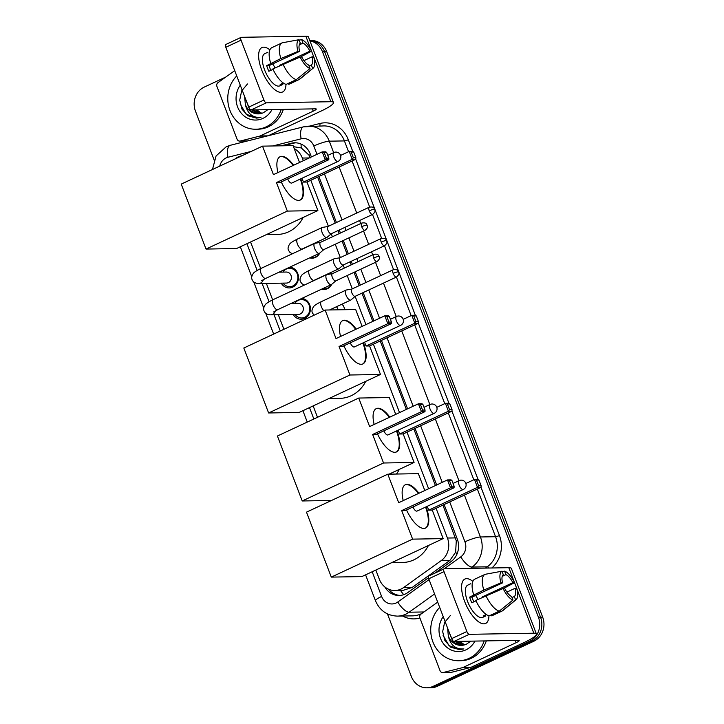 <?xml version="1.0" encoding="UTF-8"?>
<svg xmlns="http://www.w3.org/2000/svg" width="724" height="724" viewBox="0 0 724 724"><rect width="100%" height="100%" fill="white"/><g stroke="black" fill="none" stroke-linecap="round" stroke-linejoin="round"><path stroke-width="1.09" d="M342.144 304.089A9.801 8.833 89 0 1 344.633 309.709A9.186 8.281 -91 0 0 341.972 304.171M330.198 272.794A9.801 8.833 89 0 1 331.031 273.88M331.71 284.333A9.801 8.833 89 0 1 327.375 288.713A9.801 8.833 89 0 1 324.099 289.473A9.801 8.833 89 0 1 321.673 289.138M318.252 241.499A9.801 8.833 89 0 1 319.085 242.585M319.764 253.038A9.801 8.833 89 0 1 315.429 257.418A9.801 8.833 89 0 1 312.144 258.187A9.801 8.833 89 0 1 309.727 257.853M301.827 298.406A10.426 9.394 89 0 1 310.315 307.184A10.426 9.394 89 0 1 304.704 318.415A10.426 9.394 89 0 1 301.22 319.221A10.426 9.394 89 0 1 293.157 314.451M289.881 267.12A10.426 9.394 89 0 1 298.369 275.898A10.426 9.394 89 0 1 292.758 287.12A10.426 9.394 89 0 1 289.265 287.935A10.426 9.394 89 0 1 281.211 283.156M310.325 157.923L309.039 155.226L301.265 147.931L293.492 146.682M375.828 570.05L379.331 579.236A18.381 16.562 -91 0 0 394.897 590.494L403.114 590.35L412.237 587.417L449.848 560.466L455.64 552.204L456.283 540.801L442.907 505.117M435.432 485.551L413.829 428.979M406.363 409.413L380.227 340.986M372.76 321.411L361.964 293.139M359.113 285.681L354.018 272.351M351.176 264.884L350.009 261.853M347.167 254.396L342.072 241.056M339.221 233.599L338.063 230.558M335.212 223.101L317.637 177.072M303.347 160.692L302.342 158.058A18.381 16.562 -91 0 0 294.234 148.628M394.897 590.494A18.381 16.562 -91 0 0 403.603 587.562L441.215 560.611A18.381 16.562 -91 0 0 447.441 538.041L436.083 508.302M428.608 488.736L407.015 432.165M399.539 412.599L373.403 344.172M365.937 324.596L355.149 296.369M352.289 288.867L347.194 275.536M344.353 268.07L343.203 265.075M340.343 257.581L335.248 244.241M332.397 236.784L331.257 233.789M328.388 226.286L310.813 180.258M250.558 242.006L260.703 268.577M266.369 283.41L272.649 299.863M278.324 314.705L283.899 329.302M313.148 405.911L317.501 417.296M281.021 272.133A10.426 9.394 89 0 1 281.808 270.894M292.967 303.419A10.426 9.394 89 0 1 293.754 302.179M309.899 40.816A18.381 16.562 89 0 1 322.515 51.829L538.421 617.21A18.381 16.562 89 0 1 529.642 641.274L433.088 686.37L435.205 686.334A18.381 16.562 89 0 1 429.051 687.764A18.381 16.562 89 0 0 435.205 686.334L531.769 641.238L435.205 686.334L437.332 686.298A18.381 16.562 89 0 1 431.178 687.728L426.934 687.8A18.381 16.562 89 0 1 411.368 676.542L387.449 613.907M538.421 617.21L540.538 617.174A18.381 16.562 89 0 1 531.769 641.238A18.381 16.562 89 0 0 540.538 617.174L324.642 51.793L540.538 617.174L542.665 617.138A18.381 16.562 89 0 1 533.896 641.202L437.332 686.298M309.791 40.544A18.381 16.562 89 0 1 324.642 51.793A18.381 16.562 89 0 0 309.791 40.544L311.202 40.499A18.381 16.562 89 0 1 326.768 51.757L542.665 617.138M242.205 155.633L241.065 155.922A18.381 16.562 -91 0 0 238.314 156.9A18.381 16.562 -91 0 0 234.938 159.027M214.123 160.004L195.471 111.161A18.381 16.562 89 0 1 204.24 87.097L225.798 77.034M433.088 686.37A18.381 16.562 89 0 1 426.934 687.8M311.383 156.936L310.288 154.049A18.381 16.562 -91 0 0 294.722 142.791A18.381 16.562 -91 0 0 291.31 143.252L281.129 145.814M434.997 573.073L451.052 561.571A18.381 16.562 -91 0 0 457.278 539L444.129 504.547M436.653 484.98L415.051 428.409M407.576 408.843L381.448 340.416M373.973 320.85L363.177 292.577M360.335 285.111L355.24 271.781M352.389 264.314L351.231 261.283M348.38 253.825L343.294 240.486M340.443 233.028L339.284 229.988M336.434 222.53L318.859 176.502M384.797 586.902A18.381 16.562 -91 0 0 399.096 595.49A18.381 16.562 -91 0 0 407.802 592.567L428.463 577.761M400.155 595.436A18.381 16.562 89 0 1 388.471 589.173M283.247 145.777L293.437 143.216A18.381 16.562 89 0 1 295.781 142.818M281.229 109.433A30.634 27.602 89 0 1 266.151 126.854A30.634 27.602 89 0 1 255.898 129.243A30.634 27.602 89 0 1 229.734 109.867A30.634 27.602 89 0 1 236.748 75.93M283.356 109.396A30.634 27.602 89 0 1 268.278 126.818A30.634 27.602 89 0 1 258.025 129.207L255.898 129.243M244.631 96.564L245.382 104.672A15.313 13.801 89 0 0 258.287 113.885A15.313 13.801 89 0 0 263.418 112.691A15.313 13.801 89 0 0 263.59 112.609L267.826 109.659M272.007 109.586A21.439 19.322 89 0 1 262.921 118.383A21.439 19.322 89 0 1 239.979 111.514A21.439 19.322 89 0 1 240.278 85.17M245.3 98.328L250.287 110.754L258.396 113.885M252.848 109.921L260.115 113.713M252.006 109.939L259.69 113.777M256.224 109.867L261.835 113.306M255.382 109.876L261.4 113.433M261.645 113.36L256.803 109.849M247.472 83.975L241.635 90.943L239.707 100.111L241.961 109.107L247.816 115.74L256.54 118.13L260.93 117.424C252.721 117.985 247.536 113.731 245.382 104.672M240.115 103.84L246.106 114.148L256.577 118.121M261.672 69.938A24.507 9.865 -115 0 1 258.776 58.535A24.507 9.865 -115 0 1 269.889 49.893A24.507 9.865 -115 0 0 261.934 47.549A24.507 9.865 -115 0 0 261.672 69.938A24.507 9.865 -115 0 0 272.224 87.332A24.507 9.865 -115 0 0 285.98 84.355A24.507 9.865 -115 0 1 282.668 91.957A24.507 9.865 -115 0 1 261.672 69.938M267.111 136.012L259.608 136.139L240.25 141.026A3.059 2.76 -91 0 1 237.083 139.225L216.919 86.409A3.059 2.76 -91 0 1 217.96 82.654L234.621 70.708A3.059 2.76 -91 0 1 234.73 70.635M268.323 135.705L321.175 111.025A24.507 3.964 159.1 0 0 333.438 102.473A24.507 3.964 159.1 0 0 330.877 101.722L266.323 102.835L251.074 109.948L315.628 108.835A6.127 0.996 -20.9 0 1 316.27 109.025A6.127 0.996 -20.9 0 1 313.202 111.161L260.061 135.976L267.771 135.85M333.438 102.473L308.424 36.951A24.507 3.964 159.1 0 0 305.854 36.2L241.3 37.313A3.059 1.231 65 0 0 241.083 37.358A3.059 1.231 65 0 0 241.056 40.164L225.807 47.277A3.059 1.231 -115 0 1 225.834 44.481L241.083 37.358M251.074 109.948A3.059 1.231 -115 0 1 248.667 107.152L263.916 100.03L241.056 40.164M263.916 100.03A3.059 1.231 65 0 0 266.323 102.835M248.667 107.152L225.807 47.277M259.608 136.139A3.059 2.76 -91 0 0 260.061 135.976M270.848 70.346A12.254 4.932 65 0 1 270.034 68.418A12.254 4.932 65 0 1 269.129 65.594L299.618 51.359A12.254 4.932 -115 0 1 300.333 43.178L299.012 39.702A15.928 6.407 -115 0 0 297.989 51.386L280.849 58.535L266.685 65.64A17.765 7.15 -115 0 0 267.645 68.463A17.765 7.15 -115 0 0 268.839 71.287L273.029 69.332M299.265 44.87L302.994 43.132A12.254 4.932 -115 0 1 309.908 51.178L279.419 65.413A12.254 4.932 65 0 1 279.591 65.775M272.677 63.938A12.254 4.932 -115 0 1 275.02 67.911M283.328 83.016L280.179 84.491A17.765 7.15 -115 0 0 282.84 84.446L279.817 85.848A17.765 7.15 -115 0 1 264.595 69.884A17.765 7.15 -115 0 1 264.785 53.657L267.862 52.219M289.175 84.183A20.218 8.136 -115 0 1 288.985 84.274A20.218 8.136 -115 0 1 288.795 84.355L298.958 79.613L312.678 68.481L311.347 65.006L309.076 66.065M288.405 83.341L288.795 84.355M286.143 84.4A20.218 8.136 -115 0 1 272.848 68.934L300.143 57.033L301.772 57.006A12.254 4.932 -115 0 0 308.686 65.051L310.017 68.527L296.306 79.658L286.143 84.4M303.944 60.617L312.062 56.825L313.7 56.798A15.928 6.407 -115 0 1 313.139 68.174L299.863 79.079A20.218 8.136 -115 0 1 299.148 79.531A20.218 8.136 -115 0 1 298.958 79.613M296.306 79.658A20.218 8.136 -115 0 1 283.012 64.183M300.469 57.024L311.537 51.151L309.908 51.178M302.994 43.132L301.664 39.657L299.166 40.119M301.664 39.657A15.928 6.407 -115 0 1 311.537 51.151M313.139 68.174A15.928 6.407 -115 0 1 312.678 68.481M310.017 68.527A15.928 6.407 -115 0 1 300.143 57.033M312.062 56.825A12.254 4.932 -115 0 1 311.347 65.006M270.686 63.287A20.218 8.136 -115 0 1 271.88 47.639A20.218 8.136 -115 0 1 272.07 47.558M280.849 58.535A20.218 8.136 -115 0 1 282.043 42.888A20.218 8.136 -115 0 1 282.233 42.806L299.012 39.702M299.618 51.359L297.989 51.386M269.129 65.594L266.685 65.64M280.405 65.404L279.419 65.413M282.84 84.446L282.451 83.432M484.184 640.921A30.634 27.602 89 0 1 469.116 658.351A30.634 27.602 89 0 1 458.853 660.74A30.634 27.602 89 0 1 432.69 641.364A30.634 27.602 89 0 1 439.703 607.427M486.311 640.885A30.634 27.602 89 0 1 471.234 658.315A30.634 27.602 89 0 1 460.98 660.695L458.853 660.74M447.586 628.061L448.346 636.161A15.313 13.801 89 0 0 461.251 645.374A15.313 13.801 89 0 0 466.374 644.179A15.313 13.801 89 0 0 466.546 644.098L470.781 641.156M474.962 641.084A21.439 19.322 89 0 1 465.876 649.88A21.439 19.322 89 0 1 442.934 643.003A21.439 19.322 89 0 1 443.233 616.658M448.256 629.826L453.242 642.251L461.351 645.374M455.803 641.41L463.07 645.211M454.962 641.428L462.645 645.274M459.179 641.355L464.79 644.803M458.337 641.374L464.365 644.921M464.6 644.858L459.758 641.346M450.428 615.472L444.599 622.441L442.663 631.6L444.916 640.595L450.771 647.229L459.496 649.618L463.894 648.921C455.677 649.473 450.5 645.22 448.346 636.161M443.079 635.328L449.061 645.636L459.532 649.618M303.157 217.444A33.693 30.363 89 0 1 288.586 231.816A33.693 30.363 89 0 1 277.31 234.449L266.341 234.63M300.813 178.81A23.892 9.611 -115 0 1 300.324 200.005A23.892 9.611 -115 0 1 281.265 181.914M276.45 182.566L325.23 159.787L322.216 151.877L273.428 174.665L262.531 146.139L181.226 184.104L206.023 249.065L287.338 211.091L276.45 182.566L280.007 182.511L328.796 159.723L325.23 159.787L326.352 158.176L324.189 152.529L322.216 151.877L325.773 151.814L326.687 152.483L324.189 152.529M277.953 172.547A23.892 9.611 -115 0 1 280.098 156.701A23.892 9.611 -115 0 1 293.627 165.226M287.338 211.091L317.89 210.566L306.994 182.041L303.437 182.104L301.971 178.267M299.528 162.475L293.084 145.615L262.531 146.139M206.023 249.065L236.576 248.531L317.89 210.566M326.352 158.176L328.85 158.131L326.687 152.483M328.796 159.723L328.85 158.131M340.597 155.434L349.203 151.416L352.76 151.352L353.683 152.013L355.837 157.66L355.783 159.262L306.994 182.041M355.783 159.262L352.226 159.325L303.437 182.104M355.837 157.66L353.339 157.705L352.226 159.325L349.203 151.416L351.185 152.058L353.339 157.705M353.683 152.013L351.185 152.058M287.69 178.918A4.905 1.973 65 0 0 291.428 183.109A4.905 1.973 65 0 0 291.781 183.027L338.027 161.434A4.905 1.973 -115 0 1 337.674 161.515A4.905 1.973 -115 0 1 333.827 157.027A4.905 1.973 -115 0 1 333.873 152.556A4.905 4.905 0 0 1 340.524 155.244A4.905 4.905 0 0 1 338.027 161.434M279.853 156.827A23.892 9.611 -115 0 1 281.292 156.565A23.892 9.611 -115 0 1 293.12 165.47M300.306 179.045A23.892 9.611 -115 0 1 300.062 200.114M365.747 381.358A33.693 30.363 89 0 1 351.176 395.729A33.693 30.363 89 0 1 339.9 398.354L328.931 398.544M363.403 342.724A23.892 9.611 -115 0 1 362.914 363.91A23.892 9.611 -115 0 1 343.864 345.828M339.04 346.479L387.829 323.7L384.806 315.791L336.017 338.57L325.121 310.044L243.816 348.018L268.613 412.97L349.927 375.005L339.04 346.479L342.597 346.416L391.385 323.637L387.829 323.7L388.942 322.08L386.788 316.433L384.806 315.791L388.363 315.727L389.277 316.388L386.788 316.433M340.552 336.452A23.892 9.611 -115 0 1 342.696 320.614A23.892 9.611 -115 0 1 356.217 329.139M349.927 375.005L380.48 374.471L369.584 345.954L366.027 346.009L364.561 342.181M362.118 326.388L355.674 309.519L325.121 310.044M268.613 412.97L299.166 412.445L380.48 374.471M388.942 322.08L391.44 322.044L389.277 316.388M391.385 323.637L391.44 322.044M403.187 319.347L411.793 315.32L415.359 315.266L416.273 315.926L418.427 321.574L418.372 323.166L369.584 345.954M418.372 323.166L414.816 323.23L366.027 346.009M418.427 321.574L415.929 321.619L414.816 323.23L411.793 315.32L413.775 315.972L415.929 321.619M416.273 315.926L413.775 315.972M350.28 342.823A4.905 1.973 65 0 0 354.018 347.013A4.905 1.973 65 0 0 354.371 346.941L400.616 325.348A4.905 1.973 -115 0 1 400.263 325.42A4.905 1.973 -115 0 1 396.417 320.94A4.905 1.973 -115 0 1 396.462 316.46A4.905 4.905 0 0 1 403.123 319.157A4.905 4.905 0 0 1 400.616 325.348M342.443 320.741A23.892 9.611 -115 0 1 343.882 320.47A23.892 9.611 -115 0 1 355.71 329.375M362.896 342.959A23.892 9.611 -115 0 1 362.652 364.018M399.349 469.351A33.693 30.363 89 0 1 396.462 474.03M397.005 430.717A23.892 9.611 -115 0 1 396.517 451.912A23.892 9.611 -115 0 1 377.466 433.83M372.643 434.481L421.431 411.694L418.409 403.784L369.62 426.572L358.733 398.046L277.419 436.02L302.216 500.972L383.53 462.998L372.643 434.481L376.199 434.418L424.988 411.63L421.431 411.694L422.544 410.083L420.391 404.435L418.409 403.784L421.965 403.73L422.888 404.39L420.391 404.435M374.154 424.454A23.892 9.611 -115 0 1 376.299 408.608A23.892 9.611 -115 0 1 389.82 417.133M383.53 462.998L414.083 462.473L403.187 433.947L399.63 434.011L398.164 430.174M395.72 414.381L389.277 397.521L358.733 398.046M302.216 500.972L331.52 500.465M389.05 474.166L414.083 462.473M422.544 410.083L425.042 410.037L422.888 404.39M424.988 411.63L425.042 410.037M436.789 407.341L445.396 403.322L448.961 403.259L449.876 403.929L452.029 409.576L451.975 411.169L403.187 433.947M465.867 483.478L474.473 479.46L478.03 479.397L451.957 411.178L448.418 411.232L399.63 434.011M452.029 409.576L449.532 409.612L448.418 411.232L445.396 403.322L447.378 403.965L449.532 409.612M449.876 403.929L447.378 403.965M383.892 430.825A4.905 1.973 65 0 0 387.621 435.015A4.905 1.973 65 0 0 387.974 434.934L434.219 413.341A4.905 1.973 -115 0 1 433.866 413.422A4.905 1.973 -115 0 1 430.02 408.942A4.905 1.973 -115 0 1 430.074 404.463A4.905 4.905 0 0 1 436.726 407.15A4.905 4.905 0 0 1 434.219 413.341M376.046 408.734A23.892 9.611 -115 0 1 377.485 408.472A23.892 9.611 -115 0 1 389.313 417.377M396.499 430.961A23.892 9.611 -115 0 1 396.254 452.02M428.427 545.489A33.693 30.363 89 0 1 413.857 559.86A33.693 30.363 89 0 1 402.571 562.494L391.612 562.684M426.083 506.854A23.892 9.611 -115 0 1 425.585 528.049A23.892 9.611 -115 0 1 406.535 509.968M401.711 510.61L450.5 487.831L447.486 479.921L398.698 502.709L387.802 474.184L306.487 512.158L331.293 577.109L412.608 539.136L401.711 510.61L405.277 510.556L454.066 487.768L450.5 487.831L451.622 486.22L449.459 480.573L447.486 479.921L451.043 479.867L451.957 480.528L449.459 480.573M403.223 500.592A23.892 9.611 -115 0 1 405.368 484.745A23.892 9.611 -115 0 1 418.897 493.27M412.608 539.136L443.16 538.611L432.264 510.085L428.708 510.149L427.241 506.311M424.789 490.519L418.354 473.659L387.802 474.184M331.293 577.109L361.846 576.585L443.16 538.611M451.622 486.22L454.111 486.175L451.957 480.528M454.066 487.768L454.111 486.175M478.03 479.397L478.944 480.066L481.107 485.714L481.053 487.306L432.264 510.085M481.053 487.306L477.496 487.37L428.708 510.149M481.107 485.714L478.609 485.75L477.496 487.37L474.473 479.46L476.455 480.103L478.609 485.75M478.944 480.066L476.455 480.103M412.961 506.963A4.905 1.973 65 0 0 416.698 511.153A4.905 1.973 65 0 0 417.042 511.072L463.288 489.478A4.905 1.973 -115 0 1 462.944 489.56A4.905 1.973 -115 0 1 459.088 485.08A4.905 1.973 -115 0 1 459.143 480.6A4.905 4.905 0 0 1 465.794 483.288A4.905 4.905 0 0 1 463.288 489.478M405.123 484.872A23.892 9.611 -115 0 1 406.562 484.609A23.892 9.611 -115 0 1 418.391 493.515M425.567 507.099A23.892 9.611 -115 0 1 425.332 528.158M283.093 283.129A9.186 8.281 -91 0 0 289.781 286.686A9.186 8.281 -91 0 0 292.858 285.971A9.186 8.281 -91 0 0 297.718 275.609A9.186 8.281 -91 0 0 289.464 268.305A9.186 8.281 -91 0 0 286.387 269.029A9.186 8.281 -91 0 0 282.903 272.097M261.617 280.704L265.771 278.378A5.511 2.217 65 0 1 261.174 273.735A5.511 2.217 65 0 1 261.047 273.419A5.511 2.217 65 0 1 261.111 268.378C256.45 270.676 253.816 272.405 253.21 273.582C251.554 276.116 251.246 278.242 252.296 279.971C253.092 282.098 255.228 283.292 258.685 283.546L286.523 283.066A5.511 4.968 -91 0 0 288.369 282.632A5.511 4.968 -91 0 0 291.292 276.423A5.511 4.968 -91 0 0 286.333 272.043L279.075 272.161M315.067 243.282A5.511 2.217 65 0 0 314.913 243.3A5.511 2.217 65 0 0 314.678 243.373A5.511 2.217 65 0 0 314.614 248.404A5.511 2.217 65 0 0 318.949 253.445A5.511 2.217 65 0 0 319.338 253.364A5.511 2.217 65 0 0 319.546 253.228A9.186 8.281 -91 0 1 315.745 256.848A9.186 8.281 -91 0 1 312.668 257.563L315.212 257.518M320.569 242.332A3.982 1.602 65 0 0 320.406 242.386A3.982 1.602 65 0 0 320.361 246.024A3.982 1.602 65 0 0 323.492 249.662A3.982 1.602 65 0 0 323.773 249.599A3.982 1.602 65 0 0 323.927 249.499M295.039 314.415A9.186 8.281 -91 0 0 301.727 317.981A9.186 8.281 -91 0 0 304.804 317.257A9.186 8.281 -91 0 0 309.664 306.904A9.186 8.281 -91 0 0 301.41 299.6A9.186 8.281 -91 0 0 298.333 300.315A9.186 8.281 -91 0 0 294.849 303.392M273.563 311.99L277.726 309.664A5.511 2.217 65 0 1 273.129 305.03A5.511 2.217 65 0 1 273.002 304.714A5.511 2.217 65 0 1 273.057 299.673C268.405 301.962 265.771 303.7 265.156 304.876C263.5 307.401 263.192 309.537 264.251 311.257C265.047 313.392 267.174 314.587 270.631 314.84L298.478 314.361A5.511 4.968 -91 0 0 300.324 313.926A5.511 4.968 -91 0 0 303.238 307.709A5.511 4.968 -91 0 0 298.288 303.329L291.021 303.456M327.013 274.577A5.511 2.217 65 0 0 326.859 274.586A5.511 2.217 65 0 0 326.624 274.658A5.511 2.217 65 0 0 326.56 279.699A5.511 2.217 65 0 0 330.895 284.74A5.511 2.217 65 0 0 331.284 284.65A5.511 2.217 65 0 0 331.492 284.523L335.8 280.858M332.524 273.618A3.982 1.602 65 0 0 332.352 273.672A3.982 1.602 65 0 0 332.307 277.31A3.982 1.602 65 0 0 335.438 280.957A3.982 1.602 65 0 0 335.719 280.894A3.982 1.602 65 0 0 335.873 280.794M310.786 257.355A9.186 8.281 -91 0 0 312.668 257.563M322.587 227.399A5.511 2.217 65 0 0 322.433 227.417A5.511 2.217 65 0 0 322.198 227.49A5.511 2.217 65 0 0 322.135 232.531A5.511 2.217 65 0 0 326.47 237.572A5.511 2.217 65 0 0 326.859 237.481A5.511 2.217 65 0 0 327.067 237.345L331.375 233.689M328.09 226.449A3.982 1.602 65 0 0 327.927 226.503A3.982 1.602 65 0 0 327.882 230.142A3.982 1.602 65 0 0 331.013 233.789A3.982 1.602 65 0 0 331.293 233.725A3.982 1.602 65 0 0 331.447 233.626M318.94 242.612A9.186 8.281 -91 0 0 318.071 241.59M322.741 288.65A9.186 8.281 -91 0 0 324.614 288.849A9.186 8.281 -91 0 0 327.691 288.134A9.186 8.281 -91 0 0 331.52 284.505M334.533 258.694A5.511 2.217 65 0 0 334.379 258.712A5.511 2.217 65 0 0 334.144 258.785A5.511 2.217 65 0 0 334.081 263.817A5.511 2.217 65 0 0 338.416 268.857A5.511 2.217 65 0 0 338.805 268.776A5.511 2.217 65 0 0 339.013 268.64L343.321 264.975M340.045 257.744A3.982 1.602 65 0 0 339.873 257.798A3.982 1.602 65 0 0 339.827 261.436A3.982 1.602 65 0 0 342.959 265.075A3.982 1.602 65 0 0 343.239 265.011A3.982 1.602 65 0 0 343.393 264.921M330.886 273.898A9.186 8.281 -91 0 0 330.017 272.876M346.479 289.989A5.511 2.217 65 0 0 346.325 289.998A5.511 2.217 65 0 0 346.09 290.071A5.511 2.217 65 0 0 346.036 295.111A5.511 2.217 65 0 0 350.362 300.152A5.511 2.217 65 0 0 350.76 300.062A5.511 2.217 65 0 0 350.968 299.935L355.276 296.27M351.991 289.039A3.982 1.602 65 0 0 351.819 289.084A3.982 1.602 65 0 0 351.783 292.722A3.982 1.602 65 0 0 354.905 296.369A3.982 1.602 65 0 0 355.194 296.306A3.982 1.602 65 0 0 355.339 296.207M338.072 309.827A5.511 4.968 -91 0 0 336.389 306.777M464.636 601.427A24.507 9.865 -115 0 1 461.731 590.024A24.507 9.865 -115 0 1 472.844 581.381A24.507 9.865 -115 0 0 464.889 579.046A24.507 9.865 -115 0 0 464.636 601.427A24.507 9.865 -115 0 0 475.179 618.821A24.507 9.865 -115 0 0 488.935 615.852A24.507 9.865 -115 0 1 485.623 623.455A24.507 9.865 -115 0 1 464.636 601.427M462.564 667.637A3.059 2.76 -91 0 0 463.016 667.474L470.989 667.338A3.059 2.76 89 0 1 470.528 667.501L462.564 667.637L443.206 672.515A3.059 2.76 -91 0 1 440.047 670.714L419.875 617.907A3.059 2.76 -91 0 1 420.916 614.142L437.577 602.205A3.059 2.76 -91 0 1 437.685 602.133M470.989 667.338L524.131 642.523A24.507 3.964 159.1 0 0 536.394 633.962A24.507 3.964 159.1 0 0 533.832 633.21L469.279 634.324L454.029 641.446L518.583 640.333A6.127 0.996 -20.9 0 1 519.226 640.523A6.127 0.996 -20.9 0 1 516.158 642.659L463.016 667.474M470.528 667.501L451.179 672.379A3.059 2.76 89 0 1 450.609 672.451L442.636 672.596M536.394 633.962L511.379 568.44A24.507 3.964 159.1 0 0 508.809 567.688L444.255 568.811A3.059 1.231 65 0 0 444.038 568.856A3.059 1.231 65 0 0 444.011 571.652L428.762 578.775A3.059 1.231 -115 0 1 428.798 575.978L444.038 568.856M454.029 641.446A3.059 1.231 -115 0 1 451.622 638.64L466.871 631.527L444.011 571.652M466.871 631.527A3.059 1.231 65 0 0 469.279 634.324M451.622 638.64L428.762 578.775M473.804 601.843A12.254 4.932 65 0 1 472.998 599.915A12.254 4.932 65 0 1 472.084 597.092L502.574 582.847A12.254 4.932 -115 0 1 503.298 574.666L501.967 571.2A15.928 6.407 -115 0 0 500.945 582.874L483.813 590.033L469.641 597.128A17.765 7.15 -115 0 0 470.6 599.952A17.765 7.15 -115 0 0 471.795 602.775L475.985 600.82M502.221 576.367L505.949 574.621A12.254 4.932 -115 0 1 512.864 582.675L482.374 596.911A12.254 4.932 65 0 1 482.555 597.273M475.632 595.436A12.254 4.932 -115 0 1 477.976 599.409M486.284 614.513L483.143 615.979A17.765 7.15 -115 0 0 485.795 615.934L482.772 617.346A17.765 7.15 -115 0 1 467.55 601.382A17.765 7.15 -115 0 1 467.74 585.146L470.817 583.707M492.13 615.671A20.218 8.136 -115 0 1 491.94 615.771A20.218 8.136 -115 0 1 491.75 615.852L501.913 611.101L515.633 599.97L514.302 596.495L512.031 597.562M491.37 614.839L491.75 615.852M489.098 615.898A20.218 8.136 -115 0 1 475.804 600.422L503.099 588.521L504.737 588.494A12.254 4.932 -115 0 0 511.651 596.549L512.972 600.015L499.261 611.146L489.098 615.898M506.9 592.114L515.026 588.322L516.655 588.295A15.928 6.407 -115 0 1 516.103 599.662L502.818 610.576A20.218 8.136 -115 0 1 502.112 611.02A20.218 8.136 -115 0 1 501.913 611.101M499.261 611.146A20.218 8.136 -115 0 1 485.967 595.68M503.424 588.521L514.502 582.639L512.864 582.675M505.949 574.621L504.628 571.146L502.13 571.607M504.628 571.146A15.928 6.407 -115 0 1 514.502 582.639M516.103 599.662A15.928 6.407 -115 0 1 515.633 599.97M512.972 600.015A15.928 6.407 -115 0 1 503.099 588.521M515.026 588.322A12.254 4.932 -115 0 1 514.302 596.495M473.65 594.775A20.218 8.136 -115 0 1 474.835 579.128A20.218 8.136 -115 0 1 475.025 579.046M483.813 590.033A20.218 8.136 -115 0 1 484.999 574.385A20.218 8.136 -115 0 1 485.189 574.304L501.967 571.2M502.574 582.847L500.945 582.874M472.084 597.092L469.641 597.128M483.361 596.893L482.374 596.911M485.795 615.934L485.406 614.92M403.721 594.676A18.381 6.769 -125.6 0 1 400.49 590.395M310.487 154.583A18.381 2.977 159.1 0 0 309.039 155.226M301.265 147.931A18.381 7.801 -104.2 0 1 301.075 144.085M457.686 540.167A18.381 2.977 159.1 0 0 456.283 540.801M457.007 554.041A18.381 6.769 -125.6 0 1 455.64 552.204M309.229 157.941L302.342 158.058M455.432 537.905L447.441 538.041M449.848 560.466L441.215 560.611M412.237 587.417L403.603 587.562M326.768 51.757L322.515 51.829M533.896 641.202L529.642 641.274M251.282 151.388L227.96 157.271A12.254 11.041 -91 0 0 226.132 157.923A12.254 11.041 -91 0 0 219.752 166.113M372.181 571.752L381.611 596.449A12.254 11.041 -91 0 0 396.091 603.001A12.254 11.041 -91 0 0 397.793 602.006L429.079 579.589M434.572 593.979L409.114 612.214A24.507 22.082 89 0 1 405.721 614.205A24.507 22.082 89 0 1 397.512 616.115L412.653 615.852A24.507 22.082 -91 0 0 420.861 613.943A24.507 22.082 -91 0 0 421.983 613.382M423.965 611.961L409.114 612.214A12.254 4.507 -125.6 0 1 397.793 602.006M309.32 126.157L319.836 123.505A27.566 24.842 89 0 1 348.289 139.714L352.742 151.352M355.765 159.271L415.332 315.266M418.354 323.176L448.934 403.259M481.026 487.315L499.433 535.507A27.566 24.842 89 0 1 491.84 567.987M419.92 618.006A27.566 24.842 89 0 1 402.598 616.024M308.533 126.175A24.507 22.082 89 0 1 329.284 141.18L344.425 140.918A24.507 22.082 -91 0 0 323.673 125.913L303.474 126.845L230.277 145.298A12.254 5.204 -104.2 0 0 227.96 157.271M464.419 495.071L480.419 536.973A24.507 22.082 89 0 1 472.12 567.064L487.261 566.811A24.507 22.082 -91 0 0 495.56 536.71L477.351 489.035M444.065 568.847L460.79 556.856A12.254 4.507 -125.6 0 0 472.12 567.064L470.319 568.358M485.46 568.096L487.261 566.811A3.059 1.131 54.4 0 1 489.125 568.032M460.79 556.856A12.254 11.041 -91 0 0 464.944 541.814A12.254 1.982 -20.9 0 1 480.419 536.973L495.56 536.71A3.059 0.498 159.1 0 0 499.433 535.507M316.976 154.321L313.809 146.022A12.254 1.982 -20.9 0 1 329.284 141.18L333.664 152.655M339.149 167.027L356.724 213.055M359.575 220.512L360.733 223.553M363.584 231.01L368.679 244.35M371.521 251.807L372.688 254.839M375.53 262.305L380.625 275.636M383.476 283.093L396.254 316.56M401.739 330.94L429.857 404.562M435.341 418.934L458.926 480.7M473.813 479.768L448.283 412.897M444.744 403.63L414.68 324.895M411.142 315.628L396.408 277.057M393.566 269.618L384.462 245.762M381.62 238.323L372.507 214.476M369.665 207.037L352.081 160.99M348.552 151.723L344.425 140.918A3.059 0.498 159.1 0 0 348.289 139.714M313.809 146.022A12.254 11.041 -91 0 0 301.157 138.818L272.83 145.958M246.911 243.707L257.129 270.459M262.106 283.491L269.075 301.745M274.052 314.777L280.251 331.004M309.501 407.621L313.854 419.006M464.944 541.814L449.713 501.94M442.246 482.374L420.644 425.803M413.169 406.236L387.041 337.8M379.566 318.234L368.769 289.962M365.919 282.505L360.833 269.165M357.982 261.708L356.823 258.676M353.973 251.21L348.877 237.879M346.036 230.413L344.877 227.381M342.027 219.924L324.452 173.896M319.773 125.976A3.059 1.303 75.8 0 0 319.836 123.505M301.157 138.818A12.254 5.204 -104.2 0 1 303.474 126.845M365.584 574.829L375.475 600.73A12.254 1.982 -20.9 0 1 381.611 596.449M241.608 155.913L241.065 155.922M293.437 143.216L291.31 143.252M330.877 101.722L305.854 36.2M313.202 111.161L312.334 108.899M240.25 141.026L247.753 140.89M361.728 226.703A3.982 0.643 159.1 0 1 366.76 225.128A3.982 0.643 -20.9 0 1 367.177 225.255C366.389 224.639 367.041 222.196 361.774 223.064A3.982 1.602 65 0 0 361.728 226.703A3.982 1.602 65 0 0 365.14 230.286L323.773 249.599M258.685 283.546A5.511 4.968 -91 0 0 260.531 283.12A5.511 4.968 -91 0 0 263.364 279.591M373.674 257.997A3.982 0.643 159.1 0 1 378.706 256.423A3.982 0.643 -20.9 0 1 379.123 256.54C378.335 255.934 378.996 253.491 373.72 254.359A3.982 1.602 65 0 0 373.674 257.997A3.982 1.602 65 0 0 377.086 261.572L335.719 280.894M270.631 314.84A5.511 4.968 -91 0 0 272.477 314.406A5.511 4.968 -91 0 0 275.31 310.886M369.249 210.829A3.982 0.643 159.1 0 1 374.281 209.254A3.982 0.643 -20.9 0 1 374.697 209.372C373.91 208.765 374.561 206.322 369.294 207.191A3.982 1.602 65 0 0 369.249 210.829A3.982 1.602 65 0 0 372.661 214.404L331.293 233.725M292.315 253.807L289.89 252.332L288.686 250.613C287.636 248.884 287.935 246.757 289.6 244.223C290.206 243.047 292.84 241.318 297.492 239.029A5.511 2.217 65 0 0 297.437 244.06A5.511 2.217 65 0 0 297.564 244.377A5.511 2.217 65 0 0 302.161 249.02L326.859 237.481M381.195 242.115A3.982 0.643 159.1 0 1 386.227 240.549A3.982 0.643 -20.9 0 1 386.643 240.667C385.856 240.051 386.516 237.608 381.24 238.477A3.982 1.602 65 0 0 381.195 242.115A3.982 1.602 65 0 0 384.607 245.698L343.239 265.011M304.261 285.102L301.836 283.627L300.632 281.898C299.582 280.179 299.881 278.043 301.546 275.518C302.152 274.342 304.786 272.604 309.447 270.314A5.511 2.217 65 0 0 309.383 275.355A5.511 2.217 65 0 0 309.51 275.672A5.511 2.217 65 0 0 314.107 280.306L338.805 268.776M393.15 273.41A3.982 0.643 159.1 0 1 398.182 271.835A3.982 0.643 -20.9 0 1 398.598 271.962C397.811 271.346 398.462 268.903 393.186 269.771A3.982 1.602 65 0 0 393.15 273.41A3.982 1.602 65 0 0 396.562 276.984L355.194 296.306M314.089 315.202L312.587 313.193C311.528 311.465 311.836 309.338 313.492 306.804C314.107 305.628 316.732 303.899 321.393 301.609A5.511 2.217 65 0 0 321.338 306.641A5.511 2.217 65 0 0 321.465 306.967A5.511 2.217 65 0 0 323.809 310.659M533.832 633.21L508.809 567.688M516.158 642.659L515.289 640.387M443.206 672.515L451.179 672.379M230.277 145.298L226.259 146.728L216.06 155.995L212.467 169.516M375.475 600.73C379.72 610.576 387.059 615.708 397.512 616.115M240.323 246.784L251.807 276.876M253.735 281.908L263.762 308.162M265.681 313.193L273.654 334.081M302.913 410.698L307.257 422.083M239.68 141.099L247.472 140.963M299.148 79.531L288.985 84.274M282.043 42.888L271.88 47.639M327.8 155.388L333.873 152.556M390.39 319.302L396.462 316.46M423.993 407.295L430.074 404.463M453.07 483.433L459.143 480.6M289.781 286.686L293.682 286.623M265.771 278.378L319.338 253.364M323.854 249.563L319.546 253.228M289.464 268.305L293.365 268.242M261.111 268.378L314.678 243.373M320.488 242.35L314.913 243.3M361.774 223.064L320.406 242.386M365.14 230.286C368.905 226.974 367.041 225.915 367.177 225.255M301.727 317.981L305.637 317.908M277.726 309.664L331.284 284.65M301.41 299.6L305.32 299.537M273.057 299.673L326.624 274.658M332.434 273.636L326.859 274.586M373.72 254.359L332.352 273.672M377.086 261.572C380.851 258.269 378.996 257.201 379.123 256.54M302.161 249.02L298.84 250.757M297.492 239.029L322.198 227.49M328.008 226.467L322.433 227.417M369.294 207.191L327.927 226.503M372.661 214.404C376.426 211.1 374.561 210.032 374.697 209.372M324.614 288.849L327.158 288.813M314.107 280.306L310.795 282.052M309.447 270.314L334.144 258.785M339.954 257.762L334.379 258.712M381.24 238.477L339.873 257.798M384.607 245.698C388.372 242.386 386.516 241.327 386.643 240.667M329.547 309.972L350.76 300.062M321.393 301.609L346.09 290.071M351.9 289.048L346.325 289.998M393.186 269.771L351.819 289.084M396.562 276.984C400.327 273.681 398.462 272.613 398.598 271.962M502.112 611.02L491.94 615.771M484.999 574.385L474.835 579.128"/></g></svg>
